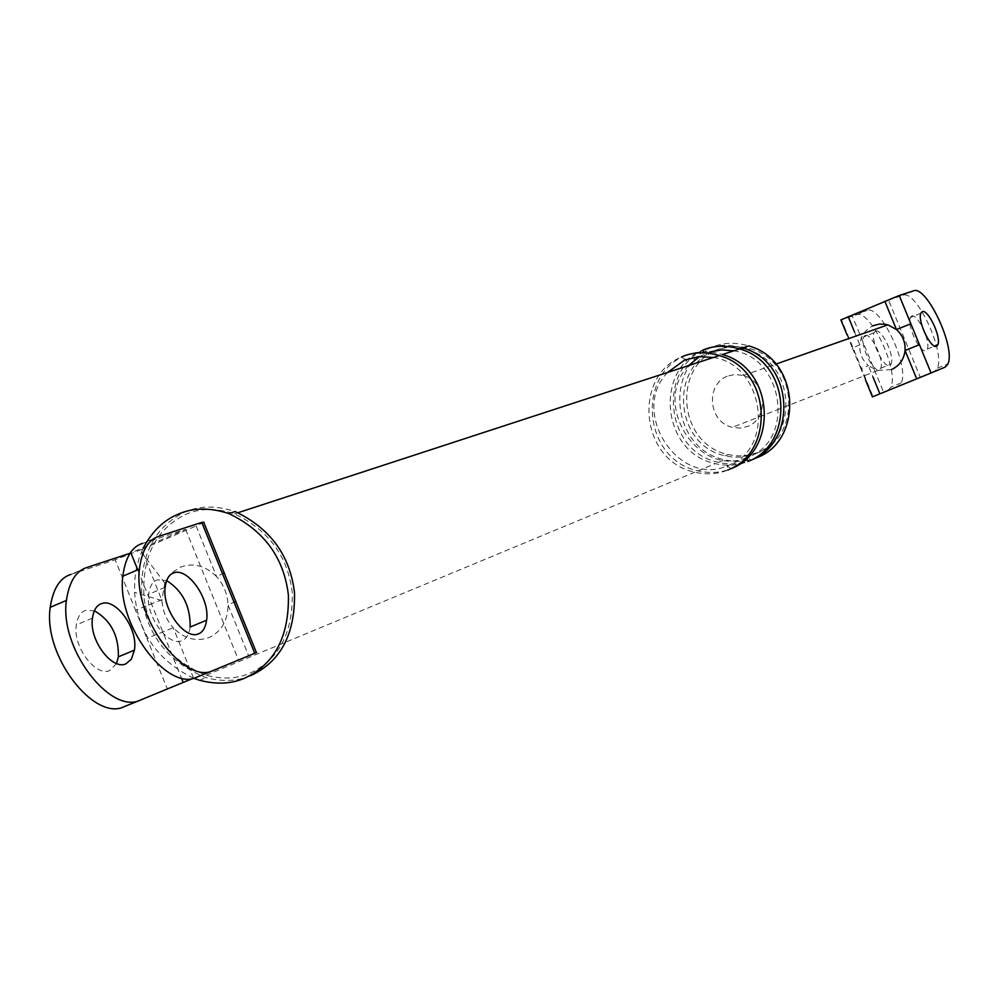 <?xml version="1.0" encoding="UTF-8"?>
<svg xmlns="http://www.w3.org/2000/svg" width="999" height="999" viewBox="0 0 999 999"><rect width="100%" height="100%" fill="white"/><g stroke="black" fill="none" stroke-linecap="round" stroke-linejoin="round"><path stroke-width="0.75" stroke-dasharray="5 3.75" d="M846.977 334.765L852.409 347.977L859.777 344.792C860.876 335.751 865.384 329.37 873.326 325.637M865.484 379.87L860.926 368.743L868.331 365.634C862.199 360.04 859.352 353.097 859.777 344.792L854.582 332.13M887.761 390.509L873.014 396.603L841.508 319.792L856.68 314.772C870.129 308.903 900.012 371.403 890.496 387.787L887.761 390.509L898.226 386.238L883.615 392.295L920.304 377.347L888.536 300L852.047 315.347L883.615 392.295M865.146 335.414C871.053 332.667 884.552 360.139 880.718 368.269L879.27 369.842C873.501 372.877 859.814 345.279 863.623 337.063L865.146 335.414M891.383 369.63L877.284 370.429L868.331 365.634L872.951 376.91M945.104 367.157L934.477 371.478L937.087 368.806C946.028 352.56 916.083 289.585 903.158 295.229L888.536 300M852.047 315.347L867.095 310.389C880.419 304.57 910.326 367.17 900.936 383.529L898.226 386.238M934.477 371.478L920.304 377.347M911.7 316.009L910.251 317.632C906.68 325.799 920.391 353.621 925.936 350.674L927.297 349.126C930.881 341.059 917.357 313.349 911.7 316.009M875.586 331.069C881.43 328.334 894.942 355.869 891.158 363.973L889.734 365.547C884.015 368.556 870.316 340.921 874.075 332.704L875.586 331.069M727.122 376.248C705.769 384.415 707.916 421.853 732.354 427.347L740.421 428.121L747.652 426.436C768.755 418.631 767.357 381.606 743.381 375.487L734.802 374.463L727.122 376.248M203.983 522.277L196.104 525.936L216.608 576.648C223.739 584.69 227.547 594.118 228.047 604.932C227.784 620.729 221.453 631.605 209.066 637.562C196.116 642.032 184.166 638.761 173.227 627.759L146.903 638.336L167.283 688.823L256.643 652.459M224.201 572.939L216.608 576.648C205.507 565.621 193.494 562.437 180.582 567.095L172.527 572.315L166.209 580.519L164.673 583.766L161.9 599.725L135.552 610.214L146.903 638.336M250.225 675.811C237.113 681.318 222.34 681.917 205.894 677.622C169.343 662.774 148.039 636.563 141.995 599C139.248 556.793 153.297 527.922 184.141 512.375C199.063 505.569 216.059 505.294 235.115 511.538M185.077 514.697C199.55 508.104 216.034 507.829 234.515 513.861C268.594 530.069 287.849 556.293 292.27 592.532C293.132 633.054 278.796 660.039 249.288 673.488C236.526 678.858 222.128 679.445 206.131 675.237C170.629 660.789 149.95 635.314 144.093 598.813C141.458 557.817 155.12 529.77 185.077 514.697M756.917 457.629C747.277 461.688 736.5 462.412 724.562 459.815C670.292 448.576 664.56 365.771 711.8 347.34C722.764 342.47 735.102 341.995 748.788 345.916M713.361 351.161C723.526 346.665 734.952 346.203 747.627 349.812C796.128 362.974 798.213 438.249 755.344 453.796L741.033 457.167L732.005 457.043L725.099 455.819C674.65 445.254 669.442 368.256 713.361 351.161M758.341 452.547L744.055 455.906L735.039 455.781L728.146 454.557C677.809 444.031 672.627 367.232 716.458 350.162C726.598 345.679 737.999 345.229 750.649 348.813C799.038 361.938 801.111 437.025 758.341 452.547M193.544 678.071L173.227 627.759C166.396 620.029 162.625 610.938 161.938 600.499L141.608 549.475L196.104 525.936M141.608 549.475L115.197 559.79L135.552 610.214M86.901 567.494L70.904 574.425L115.197 559.79M158.966 536.313L142.57 543.406L185.652 529.345L130.007 553.296M196.628 677.247L238.449 659.914L192.932 678.408M185.652 529.345L238.449 659.914M190.172 627.022C189.023 634.527 186.264 639.098 181.868 640.709C168.506 647.065 145.317 616.346 148.601 594.318C149.713 586.226 152.61 581.406 157.305 579.882L166.608 580.569M124.226 706.655L167.283 688.823M137.725 569.83L181.518 678.271M116.496 663.636L109.678 670.566C95.904 677.072 72.64 646.89 76.324 624.937C77.572 616.883 80.607 612.05 85.439 610.451L94.331 610.776M235.727 601.435L228.047 604.932L248.589 655.706M193.606 678.246C157.08 660.351 137.4 631.743 134.59 592.407L134.69 580.581L136.264 568.831L139.336 557.517L143.531 547.539M713.348 357.492C764.235 364.398 776.148 450.025 727.185 465.821L727.784 470.017C717.944 474.163 706.93 474.887 694.755 472.202C639.335 460.589 633.366 375.774 681.555 356.955L685.401 359.902L684.802 355.919C695.978 350.949 708.541 350.487 722.489 354.508M667.644 372.415C629.083 411.863 678.796 487.574 727.185 465.821L730.918 468.681C721.103 472.814 710.114 473.551 697.964 470.866C642.669 459.303 636.725 374.7 684.802 355.919M733.716 350.836C783.903 357.592 795.516 441.72 747.277 457.33L747.864 461.476C738.174 465.559 727.322 466.283 715.309 463.661C660.676 452.297 654.882 368.881 702.409 350.324L706.156 353.271L705.556 349.325C716.57 344.43 728.958 343.968 742.694 347.902M688.673 365.547C650.561 404.333 699.475 478.846 747.277 457.33L750.898 460.189C741.221 464.26 730.394 464.985 718.418 462.375C663.898 451.048 658.116 367.844 705.556 349.325M913.723 290.784L903.158 295.229M856.68 314.772L867.095 310.389M860.926 368.743L852.409 347.977M901.248 382.879L890.821 387.125M937.387 368.144L947.976 363.836M920.841 313.224L910.251 317.632M927.297 349.126L934.54 346.141M874.075 332.704L863.623 337.063M880.718 368.269L891.158 363.973M877.696 370.542L732.354 427.347M743.381 375.487L775.624 364.198M161.938 600.574L134.59 592.407M164.922 583.204L141.408 552.122M199.575 680.257L205.894 677.622M238.074 512.699L234.515 513.861M206.131 675.237L694.755 472.202M685.401 359.902L684.128 360.439M697.964 470.866L715.309 463.661M699.5 356.606L709.889 351.935M718.418 462.375L724.562 459.815M750.649 348.813L747.627 349.812M725.099 455.819L728.146 454.557M165.135 587.312L148.601 594.318M92.457 618.106L76.324 624.937"/><path stroke-width="1.5" d="M931.056 372.977L916.707 378.846L905.057 350.487L919.442 344.68L931.056 372.977L945.104 367.157L947.676 364.498C956.493 348.276 926.523 285.19 913.723 290.784L899.237 295.492L919.442 344.68M840.833 319.93L899.237 295.492M873.326 325.637L879.47 324.088L884.989 324.238L888.261 325L896.453 329.545L910.851 323.763M884.827 301.211L896.453 329.545C902.634 335.152 905.506 342.133 905.057 350.487C903.92 359.578 899.362 365.959 891.383 369.63M872.951 376.91L879.894 393.831L916.707 378.846M936.538 346.316C931.056 349.238 917.344 321.366 920.841 313.224L922.277 311.601C927.884 308.966 941.42 336.725 937.886 344.767L936.538 346.316M879.894 393.831L872.389 396.865M256.643 652.459L254.72 653.296L234.003 602.085L201.773 522.39L203.983 522.277M222.465 573.538L224.563 573.139M212.912 670.629L196.628 677.247C167.457 692.207 115.185 623.513 123.052 574.6C125.699 556.918 132.205 546.515 142.57 543.406M254.72 653.296L213.187 670.516C184.228 685.401 131.993 616.433 139.648 567.482C142.22 549.775 148.664 539.385 158.966 536.313L201.773 522.39M143.531 547.539C152.31 531.306 163.699 520.254 177.697 514.41C192.657 507.592 209.703 507.317 228.821 513.586L235.115 511.538C270.167 528.246 289.96 555.244 294.493 592.544C295.342 634.228 280.594 661.987 250.225 675.811M750.898 460.189C797.115 443.469 794.967 362.237 742.694 347.902L748.788 345.916C800.811 360.164 802.934 440.984 756.917 457.629M130.007 553.296L86.901 567.494C76.311 570.716 69.568 581.143 66.671 598.776C58.104 647.552 110.514 715.309 140.384 700.087L192.932 678.408M166.608 580.569C182.567 590.709 190.422 606.181 190.172 627.022L206.606 620.204C205.482 627.722 202.747 632.28 198.389 633.878C185.115 640.197 161.938 609.365 165.135 587.312C166.209 579.208 169.081 574.4 173.739 572.877C187.512 567.232 210.115 598.401 206.606 620.204M130.931 552.984L137.725 569.83M181.518 678.271L183.179 682.367M101.473 603.633C96.678 605.207 93.681 610.039 92.457 618.106C88.861 640.072 112.113 670.366 125.787 663.898L131.319 659.253L134.403 650.174C138.337 628.458 115.647 597.802 101.473 603.633M140.097 700.212L124.226 706.655C94.156 721.94 41.721 654.457 50.474 605.731C53.447 588.111 60.252 577.672 70.904 574.425M94.331 610.776C110.839 620.304 118.844 635.651 118.369 656.83L116.496 663.636M234.003 602.085L236.039 601.523M228.821 513.586C263.973 530.369 283.828 557.467 288.386 594.904C289.26 636.75 274.463 664.597 244.018 678.458C230.869 683.978 216.059 684.577 199.575 680.257L193.606 678.246M681.555 356.955C692.744 351.973 705.331 351.511 719.317 355.544C772.477 370.204 774.749 453.047 727.784 470.017M702.409 350.324C713.448 345.429 725.861 344.955 739.635 348.901L722.489 354.508C775.524 369.131 777.784 451.748 730.918 468.681M739.635 348.901C792.02 363.286 794.18 444.73 747.864 461.476M848.213 316.608L854.582 332.13M840.883 319.892L846.977 334.765M872.452 396.853L865.484 379.87M934.54 346.141L937.886 344.767M775.624 364.198L887.874 324.875M203.759 522.402L224.201 572.939M122.902 576.186L139.51 569.068M50.3 607.305L66.508 600.362M256.406 652.547L235.801 601.635M235.727 601.435L224.325 573.251M719.317 355.544L238.074 512.699M685.401 359.902L699.138 356.631L713.348 357.492M684.128 360.439L667.644 372.415M709.889 351.935L721.678 349.887L733.716 350.836M699.5 356.606L688.673 365.547M118.369 656.83L134.403 650.174"/></g></svg>
